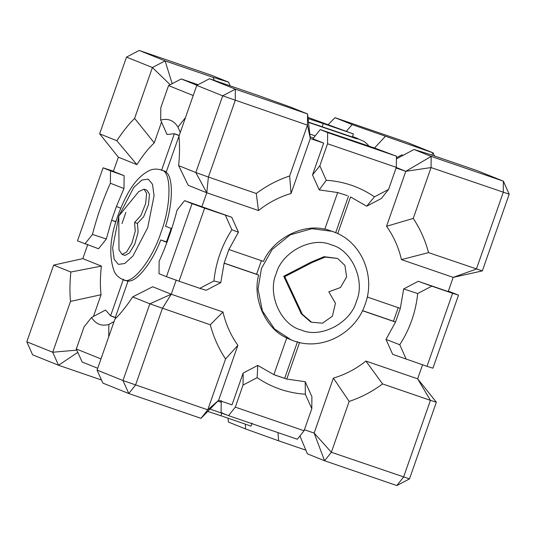 <?xml version="1.0" encoding="UTF-8"?>
<svg xmlns="http://www.w3.org/2000/svg" width="536" height="536" viewBox="0 0 536 536"><rect width="100%" height="100%" fill="white"/><g stroke="black" fill="none" stroke-linecap="round" stroke-linejoin="round"><path stroke-width="0.8" d="M431.681 155.031L433.122 152.894L434.508 156.003M346.397 131.199L352.179 124.587L433.122 152.894L407.213 142.462L335 117.672L328.186 124.647M385.257 136.466L374.503 147.996M335 117.672L352.179 124.587M228.008 418.321L228.416 422.04L245.595 428.954L245.334 424.345M87.79 244.423L82.819 258.627L53.66 265.099L26.8 341.807L32.609 354.812L58.524 365.244L52.716 352.239L76.816 350.122M77.814 352.36L58.524 365.244L101.492 379.997M170.193 84.735L152.412 67.536L165.108 60.883L172.177 83.69M116.815 140.727L99.642 133.812L118.349 157.175L136.915 164.646L116.815 140.727C122.764 131.682 128.694 124.231 134.61 118.382L152.412 67.536L126.503 57.104L139.199 50.451L211.405 75.241L228.584 82.155L230.125 85.834M134.61 118.382L154.247 142.877L161.544 122.041M482.34 270.901L509.2 194.193L431.058 167.56L413.249 218.413C420.164 228.865 425.262 240.269 428.539 252.624L482.34 270.901L453.181 277.373L476.404 269.059L503.264 192.357L503.391 181.188L431.178 156.398L431.058 167.56L405.799 171.319L431.178 156.398L414 149.477L396.406 158.931M299.925 435.962L307.416 453.845L324.595 460.759L396.801 485.549L403.568 477.053L430.428 400.352L382.563 383.917C372.259 391.615 361.13 397.444 349.164 401.417L331.355 452.263L324.595 460.759L314.136 433.068L331.355 452.263L409.497 478.896L436.358 402.188L430.428 400.352L417.651 378.825L436.358 402.188M210.286 324.769L222.976 311.992C225.81 324.22 230.775 335.335 237.87 345.325L225.569 358.986C218.655 348.534 213.562 337.124 210.286 324.769L149.839 303.825L171.245 294.231L162.415 308.334L135.554 385.042L128.787 393.538L201 418.328L207.76 409.832L218.628 400.278L201 418.328M222.976 311.992L171.245 294.231L152.68 286.753L132.66 296.904L149.839 303.825L122.979 380.527L207.76 409.832L225.569 358.986M97.063 370.095L102.879 383.106L128.787 393.538L122.979 380.527L97.063 370.095L114.871 319.248C120.788 313.399 126.717 305.949 132.66 296.904M307.463 125.129L307.584 113.96L310.29 138.529L307.463 125.129L222.681 95.823L195.821 172.532L208.397 177.048L206.775 192.772L195.821 172.532L178.642 165.617L188.21 185.302L206.775 192.772L258.506 210.534L256.262 193.483C266.56 185.784 277.695 179.949 289.654 175.982L307.463 125.129M209.462 78.738L196.766 85.392L222.681 95.823L235.378 89.17L209.462 78.738L257.334 95.174L290.405 107.046L307.584 113.96L235.378 89.17L235.257 100.339L208.397 177.048L256.262 193.483M426.998 366.336L432.934 368.178L458.515 295.128L452.578 293.293L426.998 366.336L392.687 354.343L386 339.375L395.528 322.076L362.45 310.719M452.578 293.293L431.795 286.157L417.685 293.547C415.802 312.019 409.826 329.084 399.755 344.748L406.214 359.2M204.625 208.162L192.049 203.647L166.468 276.697L179.044 281.206L204.625 208.162L231.74 217.261L238.426 232.222L228.899 249.521L224.102 263.223L220.772 282.646L213.938 280.951C215.82 262.479 221.804 245.414 231.867 229.75L225.408 215.298M179.044 281.206L199.828 288.341L213.938 280.951M231.74 217.261L184.592 200.645L177.074 210.085C172.565 227.74 166.589 244.805 159.145 261.28L159.011 273.688L166.468 276.697M220.772 282.646L206.159 290.304L199.828 288.341M93.458 316.461L101.07 294.726L70.517 301.393L52.716 352.239L26.8 341.807M70.517 301.393C69.66 292.817 69.767 283.021 70.839 272.013L53.66 265.099M409.497 478.896L396.801 485.549M349.164 401.417L333.379 378.115L314.136 433.068L304.428 429.738M297.312 439.245L304.073 430.75L235.311 407.146L228.544 415.635L297.312 439.245M299.624 342.37L286.773 379.066L305.212 381.706L311.898 396.673L311.805 408.673L305.346 394.221C287.758 393.049 271.692 387.528 257.153 377.672L257.749 365.411L273.883 374.637L286.733 337.941C265.695 328.95 252.108 298.525 258.647 275.082L224.102 263.223M304.073 430.75L311.805 408.673M228.544 415.635L221.087 412.633L221.254 400.546M100.989 358.926L76.306 348.99L82.122 361.994L97.706 368.272M108.721 336.843L108.855 324.434C101.565 326.458 95.803 324.139 91.556 317.473L84.045 326.913L76.306 348.99M115.897 221.884L111.635 220.169L106.322 238.976L98.537 248.751L77.486 240.872L103.066 167.822L113.438 171.185M214.306 80.4L212.98 77.318L165.108 60.883L139.199 50.451M99.642 133.812L126.503 57.104M414 149.477L429.611 154.321L477.476 170.756L503.391 181.188L509.2 194.193M428.539 252.624L401.451 259.612L453.181 277.373L448.21 291.577L418.268 281.293L403.655 288.951L417.685 293.547M327.67 132.58L327.55 143.749L396.312 167.353L396.439 156.19L327.67 132.58L320.213 129.578L312.917 138.797L323.664 143.119L312.522 174.924L319.818 165.825L326.277 180.277C343.864 181.449 359.931 186.964 374.476 196.826L366.678 206.193L350.544 196.96L337.693 233.656M327.55 143.749L319.818 165.825M396.439 156.19L375.006 148.171L320.213 129.578M196.987 85.278L181.248 78.939L168.552 85.593L193.228 95.529M181.248 78.939L198.065 84.715M168.552 85.593L160.82 107.669L160.679 120.084C167.969 118.061 173.738 120.379 177.979 127.045L185.496 117.605M289.654 175.982L291.048 193.483L310.29 138.529L323.664 143.119M322.21 126.603L323.275 123.561L353.398 133.94L352.333 136.982L308.488 122.134M308.093 118.583L323.275 123.561M353.398 133.94L307.959 117.377M313.513 138.047L310.11 136.847M212.98 77.318L228.584 82.155M396.419 157.678L401.826 154.891L403.059 155.353M396.272 167.48L405.799 171.319L396.091 167.989M403.159 155.299L401.826 154.891M179.151 135.688L166.147 172.277C173.336 176.981 173.054 203.097 165.557 226.246L171.701 228.718M201.797 206.976L206.775 192.772M154.247 142.877C148.492 148.258 142.71 155.514 136.915 164.646M118.349 157.175L113.371 171.379L124.118 175.701L123.977 188.551L116.433 206.467L120.747 208.209M161.517 170.415L174.368 133.719L167.011 134.516L160.679 120.084M374.476 196.826L388.58 189.436L381.29 198.534L366.678 206.193M367.22 297.018L400.325 308.381L403.655 288.951M401.451 259.612C398.617 247.377 393.652 236.269 386.557 226.272L413.249 218.413M405.799 171.319L386.557 226.272M222.018 412.707L220.953 415.748L207.72 411.447M252.108 423.072L251.036 426.113L220.953 415.748M277.95 432.599L278.666 440.827L245.595 428.954M237.87 345.325L218.628 400.278L232.001 404.874L243.136 373.069L257.749 365.411M305.875 450.166L278.666 440.827M422.629 364.621L417.651 378.825L365.921 361.063L382.563 383.917M171.245 294.231L176.217 280.026M333.379 378.115C345.204 374.617 356.051 368.935 365.921 361.063M91.556 317.473L105.545 310.029L110.597 315.825L123.448 279.129M70.839 272.013L101.384 266.104L82.819 258.627M101.384 266.104C100.145 277.072 100.038 286.613 101.07 294.726M311.55 322.216L310.518 321.808L301.259 313.768L283.732 276.268L284.763 276.683L302.284 314.183L311.55 322.216L322.471 323.195L332.38 316.2L335.462 303.255L328.816 291.805L340.467 287.524L346.618 276.904L344.909 265.407L337.613 258.446L325.111 257.086L311.831 262.667L284.763 276.683M283.732 276.268L310.806 262.251L324.079 256.677L337.613 258.446M334.719 232.276L332.22 231.344L311.892 228.678L290.137 234.875L272.147 249.501L261.461 268.422L258.01 289.051L262.372 310.887L274.573 329.017L291.356 339.985L293.922 340.943C321.727 351.274 355.515 333.566 365.11 304.394C375.783 276.442 361.807 242.446 334.719 232.276L324.923 228.885M228.899 249.521L263.444 261.387C272.965 238.962 302.659 223.405 324.803 229.234L337.653 192.538L319.208 189.891L326.277 180.277M261.387 260.556L256.59 274.251L224.128 263.109M258.647 275.082L256.59 274.251M286.686 338.069L293.849 340.916M305.212 381.706L305.346 394.221M273.883 374.637L286.773 379.066L275.048 375.14M398.268 307.55L393.471 321.245L395.528 322.076L400.325 308.381M399.755 344.748L386 339.375M231.867 229.75L238.426 232.222M347.321 195.633L337.653 192.538M291.048 193.483C279.223 196.98 268.375 202.668 258.506 210.534M388.58 189.436L396.312 167.353M312.522 174.924L319.208 189.891M257.153 377.672L243.043 385.062L243.136 373.069M297.567 341.539L284.716 378.235M393.471 321.245L362.503 310.612M348.487 196.136L335.637 232.832M418.268 281.293L431.795 286.157M243.043 385.062L235.311 407.146M192.049 203.647L184.592 200.645M166.931 242.426L160.76 239.94C152.197 262.66 136.379 282.526 128.077 280.991L115.227 317.687L116.292 317.815M458.515 295.128L448.351 291.155M144.043 189.168L146.911 190.146L149.484 194.287L148.506 204.578L143.668 216.698L137.451 223.425L138.107 232.242L134.777 244.101L129.457 253.005L124.962 255.424L122.094 254.439L126.597 252.02L131.916 243.116L135.239 231.257L134.583 222.44L140.8 215.713L145.638 203.6L146.616 193.302L144.043 189.168L138.69 191.647L118.778 216.075L118.992 249.89L122.094 254.439M137.451 223.425L134.583 222.44M160.76 239.94L166.488 241.91L171.286 228.215M106.322 238.976L92.46 234.433C96.969 216.779 102.946 199.714 110.389 183.238L123.977 188.551M116.433 206.467L111.635 220.169L115.97 221.649M114.054 321.587L108.855 324.434M115.307 317.439L110.597 315.825L115.227 317.687M177.979 127.045L180.284 132.466M178.997 135.581L174.368 133.719L177.959 134.951M196.766 85.392L178.957 136.245C179.821 144.814 179.714 154.609 178.642 165.617M110.389 183.238L110.523 170.823L124.118 175.701M167.044 242.131L166.488 241.91M84.943 243.873L92.46 234.433M110.523 170.823L103.066 167.822M309.795 134.007L315.208 135.903M308.515 122.376L356.641 138.784L358.209 138.724L352.494 136.519L364.158 141.471L367.582 144.365L368.828 146.08M221.227 402.315L217.81 401.116M301.406 330.069C320.582 338.786 350.852 322.927 356.44 301.225C365.612 280.764 351.763 249.756 331.248 244.845C312.066 236.128 281.802 251.987 276.214 273.682C267.035 294.15 280.891 325.158 301.406 330.069M123.32 279.698C131.615 285.835 152.345 259.806 161.014 232.363C171.332 205.596 171.708 171.366 161.691 170.126L161.356 170.006C156.988 168.679 153.055 168.84 149.551 170.475C134.838 177.563 125.042 195.948 117.471 216.946C109.746 238.54 108.721 256.824 114.396 271.786C116.057 275.182 118.851 277.755 122.784 279.497L127.963 281.306M125.846 212.43L121.987 223.579M118.804 216.35L112.6 247.98L114.181 259.303L118.416 264.375L124.761 263.518L132.962 255.994L147.728 227.565L154.066 195.734L152.505 184.284L148.258 179.158L141.926 180.009L133.739 187.5L118.979 215.861M227.143 415.072L210.025 409.082M161.356 170.006L166.341 171.714"/></g></svg>
